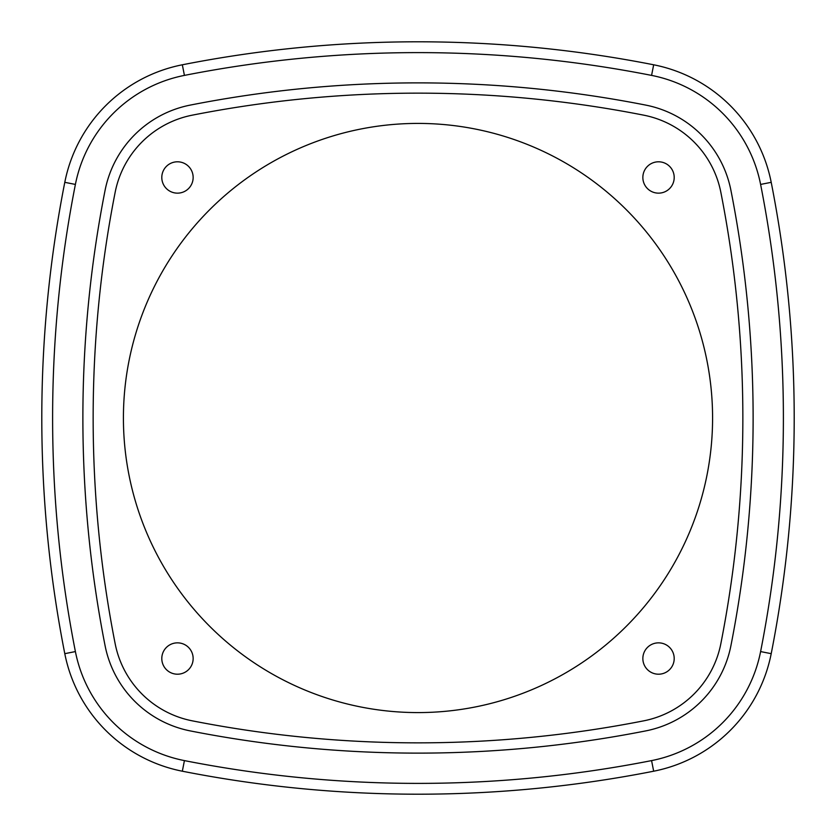 <?xml version="1.0" encoding="UTF-8"?>
<svg xmlns="http://www.w3.org/2000/svg" width="836" height="836" viewBox="0 0 836 836"><rect width="100%" height="100%" fill="white"/><g stroke="black" fill="none" stroke-linecap="round" stroke-linejoin="round"><path stroke-width="1.25" d="M418 794.2A1219.41 1219.41 0 0 1 182.332 771.21A149.184 149.184 0 0 1 64.79 653.668A1219.41 1219.41 0 0 1 64.79 182.332A149.184 149.184 0 0 1 182.332 64.79A1219.41 1219.41 0 0 1 653.668 64.79A149.184 149.184 0 0 1 771.21 182.332A1219.41 1219.41 0 0 1 771.21 653.668A149.184 149.184 0 0 1 653.668 771.21A1219.41 1219.41 0 0 1 418 794.2A1219.41 1219.41 0 0 0 653.668 771.21L651.578 760.603A138.368 138.368 0 0 0 760.603 651.578A1208.595 1208.595 0 0 0 760.603 184.422A138.368 138.368 0 0 0 651.578 75.397A1208.595 1208.595 0 0 0 184.422 75.397A138.368 138.368 0 0 0 75.397 184.422A1208.595 1208.595 0 0 0 75.397 651.578A138.368 138.368 0 0 0 184.422 760.603A1208.595 1208.595 0 0 0 651.578 760.603M192.249 720.831A1168.059 1168.059 0 0 0 643.751 720.831A97.833 97.833 0 0 0 720.831 643.751A1168.059 1168.059 0 0 0 720.831 192.249A97.833 97.833 0 0 0 643.751 115.169A1168.059 1168.059 0 0 0 192.249 115.169A97.833 97.833 0 0 0 115.169 192.249A1168.059 1168.059 0 0 0 115.169 643.751A97.833 97.833 0 0 0 192.249 720.831M418 753.121A1178.332 1178.332 0 0 0 645.737 730.904A108.105 108.105 0 0 0 730.904 645.737A1178.332 1178.332 0 0 0 730.904 190.263A108.105 108.105 0 0 0 645.737 105.096A1178.332 1178.332 0 0 0 190.263 105.096A108.105 108.105 0 0 0 105.096 190.263A1178.332 1178.332 0 0 0 105.096 645.737A108.105 108.105 0 0 0 190.263 730.904A1178.332 1178.332 0 0 0 418 753.121M418 123.414A294.585 294.585 0 0 0 123.414 418A294.585 294.585 0 0 0 418 712.585A294.585 294.585 0 0 0 712.585 418A294.585 294.585 0 0 0 418 123.414M177.472 642.853A15.675 15.675 0 0 0 161.797 658.528A15.675 15.675 0 0 0 177.472 674.203A15.675 15.675 0 0 0 193.147 658.528A15.675 15.675 0 0 0 177.472 642.853M658.528 642.853A15.675 15.675 0 0 0 642.853 658.528A15.675 15.675 0 0 0 658.528 674.203A15.675 15.675 0 0 0 674.203 658.528A15.675 15.675 0 0 0 658.528 642.853M658.528 161.797A15.675 15.675 0 0 0 642.853 177.472A15.675 15.675 0 0 0 658.528 193.147A15.675 15.675 0 0 0 674.203 177.472A15.675 15.675 0 0 0 658.528 161.797M177.472 161.797A15.675 15.675 0 0 0 161.797 177.472A15.675 15.675 0 0 0 177.472 193.147A15.675 15.675 0 0 0 193.147 177.472A15.675 15.675 0 0 0 177.472 161.797M184.422 75.397L182.332 64.79A149.184 149.184 0 0 0 64.79 182.332A1219.41 1219.41 0 0 0 64.79 653.668A149.184 149.184 0 0 0 182.332 771.21L184.422 760.603M182.332 64.79A1219.41 1219.41 0 0 1 653.668 64.79A149.184 149.184 0 0 1 771.21 182.332A1219.41 1219.41 0 0 1 771.21 653.668A149.184 149.184 0 0 1 653.668 771.21M760.603 651.578L771.21 653.668M760.603 184.422L771.21 182.332M651.578 75.397L653.668 64.79M64.79 653.668L75.397 651.578M64.79 182.332L75.397 184.422"/></g></svg>
